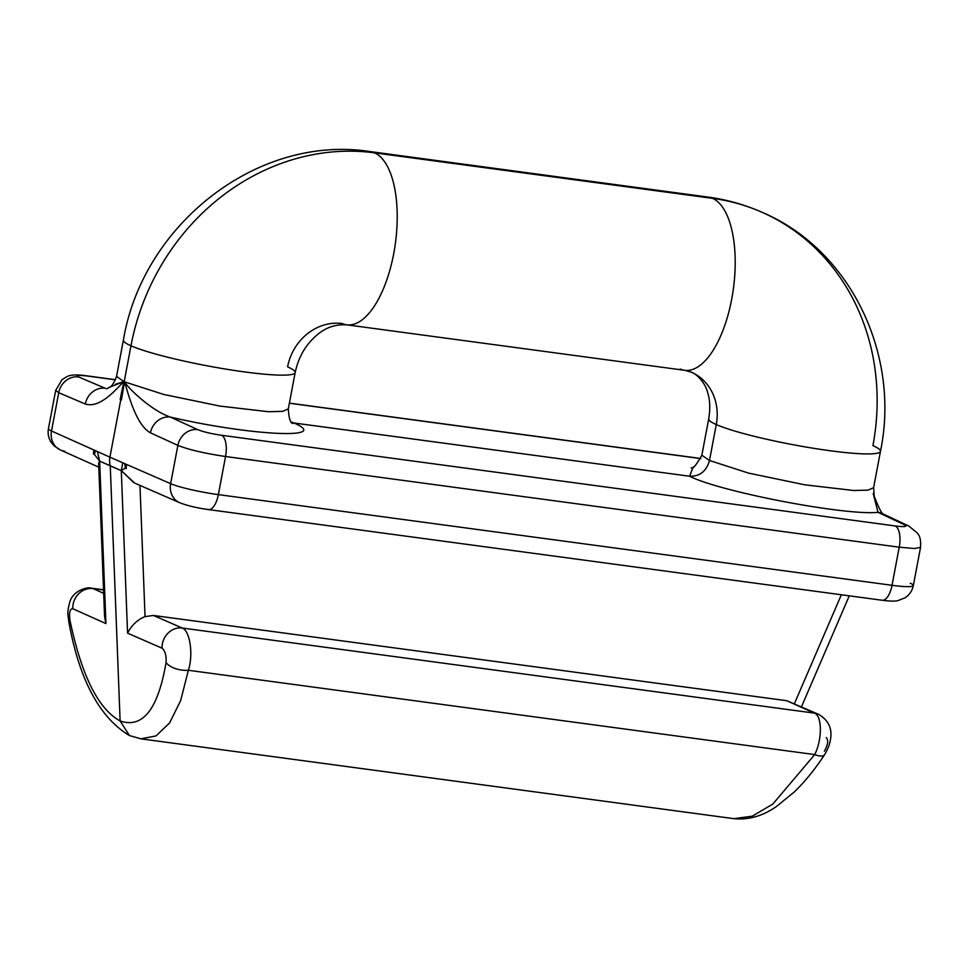 <?xml version="1.0" encoding="UTF-8"?>
<svg xmlns="http://www.w3.org/2000/svg" width="969" height="969" viewBox="0 0 969 969"><rect width="100%" height="100%" fill="white"/><g stroke="black" fill="none" stroke-linecap="round" stroke-linejoin="round"><path stroke-width="1.45" d="M133.54 736.731L129.434 735.556L120.12 720.948C142.734 728.724 158.056 709.26 166.062 662.554A18.399 9.775 8.1 0 0 188.374 670.282L180.646 700.599L169.587 722.935L156.009 735.919L140.844 738.838L156.009 735.919L169.587 722.935L180.646 700.599L188.374 670.282L814.723 754.585L772.753 804.125L752.247 816.177L733.872 818.66L752.247 816.177L772.765 804.125L814.723 754.585L188.374 670.282C193.521 654.729 189.985 630.601 182.22 628.021A18.399 16.437 113.6 0 0 162.065 648.2L127.569 633.157L121.295 470.655L125.425 468.027L124.735 463.642L170.641 483.664A18.399 16.437 113.6 0 0 179.701 502.729A18.399 16.437 113.6 0 0 179.713 502.729A18.399 16.437 -66.4 0 1 170.641 483.664A36.798 4.094 10.7 0 0 218.352 494.626L892.025 585.3A36.798 4.094 10.7 0 0 913.331 585.567A36.798 4.094 10.7 0 0 910.279 583.229M133.589 482.489L121.295 470.655L110.26 465.883L120.12 720.948C98.22 709.042 81.481 675.405 69.913 620.039A18.399 2.616 169.3 0 0 68.726 621.311C68.181 614.988 66.619 613.316 69.877 601.87C72.736 591.211 86.944 586.402 91.667 588.195L103.538 589.794M68.751 621.359A18.399 2.616 -10.7 0 1 69.913 620.039C68.981 612.456 69.938 608.677 72.784 608.726A18.399 16.582 -65.8 0 1 93.06 588.595L103.671 593.355L93.06 588.595L103.55 590L93.06 588.595A18.399 16.582 -65.8 0 0 72.784 608.726C69.938 608.677 68.981 612.456 69.913 620.039C81.481 675.405 98.22 709.042 120.12 720.948L110.26 465.883A18.423 16.534 -66.1 0 1 109.921 457.174L120.786 399.676L109.921 457.174L124.735 463.642M94.635 452.971L93.569 452.826L94.635 452.971M126.249 468.669A18.072 16.207 -66.1 0 1 126.588 464.442L109.921 457.174A18.423 16.534 113.9 0 0 110.26 465.883L99.65 461.087L97.409 451.566L109.921 457.174L93.896 449.991L95.665 450.779L94.308 454.255L99.65 461.087L98.644 463.146L104.567 616.429M120.12 720.948C142.734 728.724 158.056 709.26 166.062 662.554A18.399 9.775 -171.9 0 0 188.374 670.282C193.521 654.729 189.985 630.601 182.22 628.021L153.417 615.46L786.731 700.708L153.417 615.46L145.047 616.611L153.417 615.46L182.22 628.021A18.399 16.437 113.6 0 0 162.065 648.2C165.13 650.768 166.462 655.553 166.062 662.554C166.462 655.553 165.13 650.768 162.065 648.2L127.569 633.157C131.736 625.114 137.562 619.603 145.047 616.611L139.972 485.384L145.047 616.611C137.562 619.603 131.736 625.114 127.569 633.157L121.295 470.655L134.594 483.022M818.841 714.432A18.399 16.582 114.2 0 0 818.526 714.298A18.399 16.582 114.2 0 0 814.396 713.111L794.265 704.015M794.483 703.506L841.346 594.76L794.483 703.506M818.902 714.468A18.399 16.582 114.2 0 0 814.396 713.111L182.22 628.021L814.396 713.111L786.731 700.708L818.526 714.298M824.413 751.169C828.01 744.604 828.628 740.086 826.242 737.615M881.209 599.993A18.399 7.861 -82.3 0 0 882.141 600.259A18.399 7.861 -82.3 0 0 892.025 585.3A18.399 7.861 97.7 0 1 882.141 600.259C889.954 601.228 895.102 601.374 897.621 600.695L905.022 597.849C909.479 594.905 912.241 590.811 913.331 585.567A36.798 4.094 -169.3 0 1 892.025 585.3L899.232 547.194L914.554 548.515L920.55 547.364L914.554 548.515L899.232 547.194L225.547 456.508L218.352 494.626A18.399 7.861 97.7 0 1 208.456 509.573A18.399 7.861 -82.3 0 0 218.352 494.626A36.798 4.094 -169.3 0 1 170.641 483.664L177.872 445.401C188.907 449.737 204.798 453.431 225.547 456.508L218.352 494.626L892.025 585.3L899.232 547.194L225.547 456.508A18.399 7.861 -82.3 0 0 221.574 435.275L895.259 525.961A18.399 7.861 97.7 0 1 899.232 547.194A18.399 7.861 97.7 0 0 895.259 525.961C904.78 527.1 907.832 526.712 904.416 524.774L878.035 512.335C845.307 515.799 720.427 491.877 689.601 476.239L293.91 422.981C332.561 439.66 250.741 435.771 170.338 417.07L197.761 429.642C203.26 431.859 211.206 433.737 221.574 435.275L895.259 525.961C904.78 527.1 907.832 526.712 904.416 524.774L878.035 512.335A18.399 16.558 -64.7 0 1 882.432 513.631A18.399 16.558 -64.7 0 1 882.505 513.667M207.523 509.306A18.399 7.861 -82.3 0 0 208.456 509.573L882.141 600.259M909.043 526.179A18.399 16.558 115.3 0 0 904.416 524.774A18.399 16.558 115.3 0 1 908.801 526.07L882.432 513.631A18.399 16.558 -64.7 0 0 878.035 512.335L873.214 493.584L878.035 512.335C845.307 515.799 720.427 491.877 689.601 476.239L293.91 422.981L291.439 421.987L293.91 422.981C332.561 439.66 250.741 435.771 170.338 417.07C151.418 410.65 128.695 388.714 124.492 381.847L121.416 399.967L124.492 381.847C127.92 392.191 135.612 424.81 150.449 432.816L177.872 445.401L170.641 483.664L126.588 464.442M122.663 463.23L121.295 470.655L99.65 461.087L105.936 623.588L104.567 614.927M93.569 454.219A18.072 16.207 -66.1 0 1 93.896 449.991A18.072 16.207 113.9 0 0 93.557 454.207M95.665 450.779L97.409 451.566M98.802 467.179L60.526 450.028A18.399 16.582 -65.9 0 1 51.502 430.987L93.896 449.991L51.502 430.987A18.399 16.582 114.1 0 0 60.526 450.028A18.399 16.582 114.1 0 0 64.669 451.203M99.65 461.087L105.936 623.588L72.784 608.726L105.936 623.588L104.579 616.756M824.51 754.803A18.399 6.298 -146.7 0 1 814.723 754.585C822.39 739.371 822.172 715.703 814.396 713.111C822.172 715.703 822.39 739.371 814.723 754.585A18.399 6.298 33.3 0 0 824.425 754.912A18.399 6.298 33.3 0 0 824.558 754.73C827.853 749.255 829.864 744.022 830.554 739.044C832.31 728.313 828.301 720.064 818.551 714.298M68.726 621.286C79.107 679.305 99.347 717.399 129.434 735.556L140.977 738.85L734.005 818.684C748.601 820.077 762.724 816.031 776.387 806.547L794.362 791.903C805.021 781.571 815.074 769.18 824.546 754.742M60.526 450.028L54.421 446.14L51.636 443.027C48.62 438.678 47.554 433.882 48.45 428.649L55.669 390.446L58.734 392.711L51.502 430.987A36.798 4.094 -169.3 0 1 48.45 428.649A36.798 4.094 10.7 0 0 51.502 430.987L58.734 392.711A18.399 16.594 -67 0 1 78.622 376.965L105.209 388.266A18.399 16.594 113 0 0 85.333 404.012L58.734 392.711L85.333 404.012C100.74 408.954 117.964 387.019 123.875 381.58L115.505 384.221M689.601 476.239C699.8 476.518 706.425 471.273 709.49 460.493L748.565 473.114L804.803 484.815L853.604 490.496L868.127 490.144L873.614 487.649L868.127 490.144L853.604 490.496L804.803 484.815L748.565 473.114L709.49 460.493C706.425 471.273 699.8 476.518 689.601 476.239L693.174 466.985L689.601 476.239M691.176 467.748C692.544 469.59 696.105 465.399 701.847 455.2L709.49 460.493L701.847 455.2L708.714 418.874A87.404 9.726 10.7 0 0 716.273 424.555A87.404 9.726 -169.3 0 1 708.714 418.874C710.398 408.761 710.047 399.991 707.649 392.554C706.183 385.88 699.485 375.427 691.406 372.181A50.606 45.398 -66.1 0 1 716.273 424.555L709.49 460.493L716.273 424.555A87.404 9.726 10.7 0 0 811.756 448.005A87.404 9.726 10.7 0 0 880.47 451.324A87.404 9.726 10.7 0 0 872.912 445.643A225.402 202.242 113.9 0 0 762.094 212.308A225.402 202.242 113.9 0 0 712.53 198.354A87.404 37.343 97.7 0 1 732.612 294.007A87.404 37.343 97.7 0 1 684.744 370.315A87.404 37.343 -82.3 0 0 732.612 294.007A87.404 37.343 -82.3 0 0 712.53 198.354L374.531 152.848A87.404 37.343 97.7 0 1 394.625 248.512A87.404 37.343 97.7 0 1 346.745 324.821A87.404 37.343 -82.3 0 0 394.625 248.512A87.404 37.343 -82.3 0 0 374.531 152.848L712.53 198.354A87.404 37.343 -82.3 0 0 708.06 197.082A87.404 37.343 97.7 0 1 712.53 198.354A225.402 202.242 -66.1 0 1 762.094 212.308C744.822 204.689 726.811 199.614 708.06 197.082L370.061 151.576A87.404 37.343 97.7 0 1 374.531 152.848A87.404 37.343 -82.3 0 0 370.061 151.576C257.379 134.013 142.467 224.856 123.402 340.083A87.404 9.726 10.7 0 0 130.972 345.776L120.786 399.676L120.18 399.422L123.875 381.58L120.18 399.422M700.829 458.616L289.368 403.225L700.829 458.616M86.762 375.839A18.399 7.861 -82.3 0 1 87.719 376.081A18.399 7.861 -82.3 0 0 86.835 375.839C77.411 374.446 70.846 374.676 67.164 376.529L62.089 379.557L55.669 390.446L58.734 392.711A18.399 16.594 -67 0 1 78.622 376.965C75.17 375.221 78.198 374.93 87.719 376.081L115.517 379.824L87.719 376.081C78.198 374.93 75.17 375.221 78.622 376.965L105.209 388.266A18.399 16.594 113 0 0 85.333 404.012C100.74 408.954 117.964 387.019 123.875 381.58L116.546 376.408L123.402 340.083A87.404 9.726 -169.3 0 0 130.972 345.776A87.404 9.726 10.7 0 0 226.455 369.213A87.404 9.726 10.7 0 0 295.17 372.544A87.404 9.726 10.7 0 0 287.599 366.851A50.606 45.398 -66.1 0 1 342.275 323.549A87.404 37.343 -82.3 0 0 346.745 324.821C335.262 324.191 325.281 327.643 316.802 335.201C305.719 344.54 298.513 356.98 295.17 372.544A87.404 9.726 -169.3 0 1 226.455 369.213A87.404 9.726 -169.3 0 1 130.972 345.776A225.402 202.242 -66.1 0 1 374.531 152.848A225.402 202.242 113.9 0 0 130.972 345.776L120.786 399.676L121.416 399.967M123.875 381.58L109.763 387.103M124.492 381.847L163.761 394.456L219.866 406.084L268.425 411.704L282.863 411.353L288.302 408.87L282.851 411.353L268.413 411.704L219.866 406.084L163.761 394.456L124.492 381.847C127.92 392.191 135.612 424.81 150.449 432.816A18.399 16.425 -65.4 0 1 170.338 417.07C151.418 410.65 128.695 388.714 124.492 381.847M170.338 417.07L197.761 429.642A18.399 16.425 114.6 0 0 177.872 445.401L150.449 432.816A18.399 16.425 -65.4 0 1 170.338 417.07M177.872 445.401C188.907 449.737 204.798 453.431 225.547 456.508A18.399 7.861 -82.3 0 0 221.574 435.275C211.206 433.737 203.26 431.859 197.761 429.642A18.399 16.425 114.6 0 0 177.872 445.401M882.432 513.631L883.086 514.006C883.595 513.643 881.899 516.429 874.244 496.249L873.614 487.649L880.47 451.324A87.404 9.726 -169.3 0 1 811.756 448.005A87.404 9.726 -169.3 0 1 716.273 424.555A50.606 45.398 113.9 0 0 691.406 372.181L684.744 370.315A87.404 37.343 -82.3 0 1 680.274 369.044M208.456 509.573C197.167 508.035 187.586 505.757 179.701 502.729L135.369 483.386M801.52 706.667L849.28 595.838M913.331 585.567L920.55 547.364C921.168 535.784 918.115 534.84 917.413 533.035L908.801 526.07M116.546 376.408C113.736 383.579 111.241 387.285 109.061 387.539L106.408 388.872M700.878 458.507L289.392 403.116M115.565 379.715L86.835 375.839M295.17 372.544L288.302 408.87C288.907 418.523 290.458 423.405 292.953 423.501M346.745 324.821L684.744 370.315M880.47 451.324C900.552 354.763 850.625 249.736 762.094 212.308"/></g></svg>
